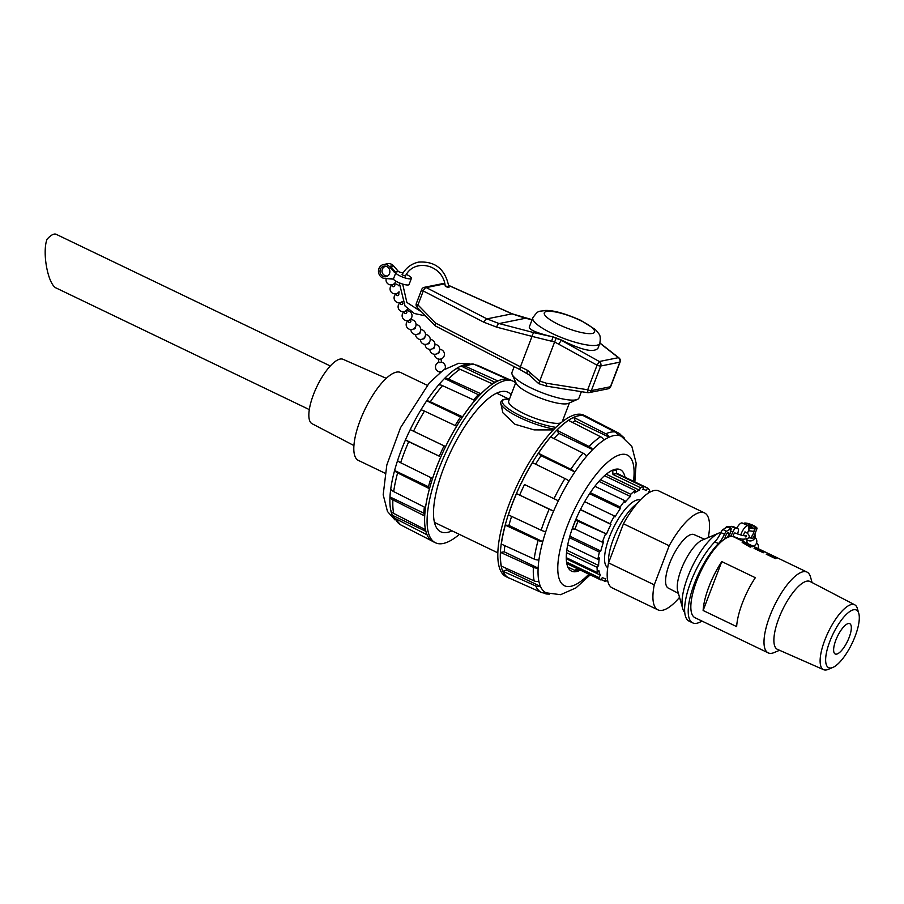 <?xml version="1.0" encoding="UTF-8"?>
<svg xmlns="http://www.w3.org/2000/svg" width="904" height="904" viewBox="0 0 904 904"><rect width="100%" height="100%" fill="white"/><g stroke="black" fill="none" stroke-linecap="round" stroke-linejoin="round"><path stroke-width="1.36" d="M446.712 286.195C449.627 287.867 449.243 287.947 445.536 286.432L445.22 286.082C443.231 264.68 414.303 257.583 405.376 276.082L402.009 274.771C405.772 267.946 411.286 263.731 418.575 262.115C435.513 260.985 445.649 269.448 448.972 287.495L448.836 287.619M386.245 378.324L343.034 359.295A35.742 11.876 115.7 0 0 316.976 386.426A35.742 11.876 115.7 0 0 312.083 423.727L353.95 445.57M330.288 365.973L56.195 234.317A24.205 8.034 -64.3 0 0 46.974 239.357C41.957 253.063 48.172 285.133 56.421 288.127L309.326 409.602M394.404 272.341L389.624 266.748A7.062 6.452 -101.4 0 0 389.319 266.409L395.715 272.974L393.376 279.133A8.464 1.944 20.9 0 0 401.625 283.732A8.464 1.944 20.9 0 0 409.06 284.511L411.41 278.353A8.464 1.944 -159.1 0 1 403.975 277.573A8.464 1.944 -159.1 0 1 395.726 272.974L393.364 279.133L384.336 278.421A7.062 6.452 78.6 0 1 378.471 271.629A7.062 6.452 78.6 0 1 383.556 264.522A7.062 6.452 78.6 0 1 389.308 266.42L394.404 272.341L398.427 271.528L399.749 272.16A8.464 1.944 -159.1 0 1 402.981 273.087M406.371 274.432A8.464 1.944 -159.1 0 1 411.41 278.353M747.393 533.507L749.45 528.139L748.828 528.264A8.464 2.814 -64.3 0 0 748.06 525.789L742.297 523.02A8.464 2.814 115.7 0 0 736.715 528.218M743.924 539.315A8.464 2.814 -64.3 0 1 742.071 540.886M740.003 539.903A8.464 2.814 -64.3 0 1 739.947 538.49M740.715 534.987A8.464 2.814 -64.3 0 1 748.06 525.789M744.444 535.767L743.37 535.066L744.986 531.857C748.128 533.371 749.552 535.292 749.269 537.609C744.647 540.095 739.314 539.609 733.28 536.128L733.336 534.659L734.828 532.897C740.715 535.179 744.568 536.14 746.388 535.767L745.89 537.055M729.2 536.784L731.246 528.817L727.652 527.088A53.924 17.91 115.7 0 0 723.008 529.563A3.887 1.288 115.7 0 0 720.861 532.546A14.114 4.689 -64.3 0 1 714.827 541.858A48.138 15.989 115.7 0 0 688.758 587.702A48.138 15.989 115.7 0 0 689.119 621.15L692.724 622.879A48.138 15.989 -64.3 0 1 692.351 589.431A48.138 15.989 -64.3 0 1 718.42 543.587L714.827 541.858M718.42 543.587A14.114 4.689 -64.3 0 0 724.454 534.275A3.887 1.288 -64.3 0 1 726.601 531.292A53.924 17.91 -64.3 0 1 731.246 528.817M701.933 621.048A48.138 15.989 -64.3 0 1 692.724 622.879M730.647 536.479L734.85 528.094A53.924 17.91 -64.3 0 1 737.732 528.704A53.924 17.91 -64.3 0 1 738.218 528.964A3.887 1.288 -64.3 0 1 738.252 531.507A14.114 4.689 115.7 0 0 737.607 533.993M737.201 537.654A14.114 4.689 115.7 0 0 737.28 538.581M725.087 538.773A3.526 1.175 -64.3 0 1 725.076 538.716A3.526 1.175 -64.3 0 1 726.138 534.852A3.526 1.175 -64.3 0 1 728.409 532.772A3.526 1.175 -64.3 0 1 728.285 535.676A3.526 1.175 -64.3 0 1 727.37 537.484M730.07 528.252L731.246 526.365L734.85 528.094M737.732 528.704L734.138 526.976A53.924 17.91 115.7 0 0 731.246 526.365M730.963 531.269L732.432 531.97M553.282 429.931L534.128 429.897L514.93 424.258L502.873 412.755L500.601 402.235L502.68 399.907L509.54 398.913A34.646 7.944 -159.1 0 0 502.319 401.116A34.646 7.944 -159.1 0 0 520.207 415.659A34.646 7.944 -159.1 0 0 555.87 427.332M514.195 366.628L511.969 372.425A35.855 8.215 20.9 0 0 512.172 374.493L516.24 383.432A28.679 6.577 20.9 0 0 540.524 398.144A28.679 6.577 20.9 0 0 568.447 403.365L577.43 399.41A35.855 8.215 20.9 0 0 578.955 398.009L581.385 391.669M515.811 382.482L508.658 401.195A28.679 6.577 20.9 0 0 529.778 416.236A28.679 6.577 20.9 0 0 560.83 422.869M562.22 421.75A28.679 6.577 20.9 0 0 562.254 421.659L569.396 402.947M532.829 317.824L529.269 327.124C529.348 329.926 537.473 333.237 553.643 337.068L561.531 340.073C581.566 350.13 593.702 352.865 597.951 348.289L599.815 343.396C601.307 333.666 598.414 334.288 597.872 332.31L595.284 329.474L580.843 320.389C565.079 313.473 553.271 310.162 545.428 310.467C538.445 311.857 538.75 309.496 532.829 317.824A35.855 8.215 20.9 0 0 563.384 338.288A35.855 8.215 20.9 0 0 599.815 343.396M512.172 374.493A35.855 8.215 20.9 0 0 542.536 392.901A35.855 8.215 20.9 0 0 577.43 399.41M546.4 383.228L539.699 381.092L554.627 341.983L597.069 365.193L587.679 389.771L587.803 392.641A3.582 3.277 -101.4 0 0 591.34 390.596L600.719 366.018L619.805 362.176L610.426 386.754L591.34 390.596A3.582 0.825 -159.1 0 1 587.679 389.771L546.4 383.228L546.524 386.098M538.863 383.601L539.699 381.092L527.518 370.346L520.41 366.821L532.027 336.39L554.627 341.983M496.759 327.18A3.582 1.672 104.6 0 1 499.098 323.564L486.94 318.875L426.259 287.585A3.582 3.277 -101.4 0 0 424.304 287.325A3.582 3.582 0 0 0 421.659 289.562A3.582 0.825 20.9 0 0 423.275 290.975L483.956 322.265L496.759 327.18L532.027 336.39A3.582 1.672 104.6 0 1 534.377 332.774L499.098 323.564L525.473 318.264L532.094 319.733M448.768 285.528L512.026 313.835L525.473 318.264A3.582 0.983 102.4 0 1 525.631 318.253A3.582 0.983 102.4 0 1 525.778 318.344M599.894 343.192L618.392 357.679L599.307 361.51L561.124 340.153L553.225 337.147A3.582 0.701 101.7 0 0 551.802 341.192M444.768 283.653A3.582 3.582 0 0 0 442.983 283.562A3.582 3.277 78.6 0 1 444.791 283.754M530.795 373.239L528.942 374.731L538.739 383.669L546.445 386.132L587.724 392.675A3.582 3.582 0 0 0 588.99 392.641L608.076 388.81A3.582 3.582 0 0 0 610.72 386.573A3.582 0.825 -159.1 0 1 610.426 386.754A3.582 3.277 78.6 0 1 608.076 388.81M556.288 337.994L554.638 341.983M561.531 340.073L558.887 343.836M435.276 325.892L520.501 369.883A3.582 1.537 117.3 0 1 520.41 366.821L435.762 323.157L435.276 325.892L417.117 307.292A3.582 1.209 -44.3 0 1 417.953 304.919L423.275 290.975A3.582 1.537 -62.7 0 1 426.259 287.585L444.802 283.845M527.653 373.296A3.582 1.153 -64.5 0 1 527.36 373.273A3.582 1.153 -64.5 0 1 527.518 370.346M384.98 473.187L358.391 460.407A48.759 16.193 -64.3 0 1 364.9 409.444A48.759 16.193 -64.3 0 1 400.608 372.504L427.208 385.285M459.356 534.366A89.632 29.775 -64.3 0 1 435.502 542.784L432.993 541.586A89.632 29.775 -64.3 0 1 426.033 531.868A89.632 29.775 -64.3 0 1 444.971 447.898A89.632 29.775 -64.3 0 1 498.669 380.629A89.632 29.775 -64.3 0 1 510.613 379.996L513.11 381.194A89.632 29.775 -64.3 0 1 515.642 382.934M435.502 542.784A89.632 29.775 -64.3 0 1 447.469 449.107A89.632 29.775 -64.3 0 1 513.11 381.194M452.011 530.84A77.439 25.719 -64.3 0 1 440.779 531.801A77.439 25.719 -64.3 0 1 451.119 450.859A77.439 25.719 -64.3 0 1 507.833 392.189A77.439 25.719 -64.3 0 1 511.088 394.845M439.299 456.192L408.698 441.706A7.221 0.78 -156.5 0 1 405.467 439.932L439.299 456.192A86.84 28.849 -64.3 0 1 444.045 445.875L410.213 429.626A86.84 28.849 -64.3 0 1 420.914 409.896A86.84 28.849 -64.3 0 1 426.688 400.8A86.84 28.849 -64.3 0 1 438.598 384.957A86.84 28.849 -64.3 0 1 444.531 378.471A86.84 28.849 -64.3 0 1 455.819 368.911A86.84 28.849 -64.3 0 1 461.006 366.007A86.84 28.849 -64.3 0 1 463.616 365.001L472.611 363.962A7.221 6.769 -83.4 0 1 474.487 364.47L507.042 379.025M498.624 380.652A89.552 29.742 115.7 0 0 498.579 380.674A89.552 29.742 115.7 0 0 497.946 380.957L494.838 382.268L461.006 366.007A7.221 6.328 -114.3 0 1 465.334 366.312A88.569 29.414 -64.3 0 1 474.487 364.47M492.047 383.691A86.84 28.849 -64.3 0 1 494.838 382.268M460.057 369.273L492.601 383.94A89.552 29.742 115.7 0 0 480.951 393.794L478.363 394.72L444.531 378.471A7.221 4.893 -135.4 0 1 448.531 379.013A88.569 29.414 -64.3 0 1 460.057 369.273A7.221 5.955 -123.5 0 0 455.819 368.911M473.56 399.896A86.84 28.849 -64.3 0 1 478.363 394.72M442.485 385.635L474.837 400.483A89.552 29.742 115.7 0 0 462.554 416.834L460.531 417.06L426.688 400.8A7.221 2.712 -146.1 0 1 430.338 401.794A88.569 29.414 -64.3 0 1 442.485 385.635A7.221 4.237 -139.6 0 0 438.598 384.957M455.13 425.513A86.84 28.849 -64.3 0 1 460.531 417.06M445.559 446.565L413.535 431.197A88.569 29.414 -64.3 0 1 424.451 411.071L456.599 426.213A89.552 29.742 115.7 0 0 445.559 446.565L444.045 445.875M440.666 457.187A89.552 29.742 115.7 0 0 432.553 478.453L400.664 462.735A7.221 2.497 -161.8 0 1 397.59 460.554A86.84 28.849 -64.3 0 1 405.467 439.932A86.84 28.849 -64.3 0 1 410.213 429.626L413.535 431.197M428.439 486.759L429.468 488.714L397.613 472.882A7.221 3.311 -164.8 0 1 394.596 470.498L428.439 486.759A86.84 28.849 -64.3 0 1 431.118 477.741M429.468 488.714A89.552 29.742 115.7 0 0 425.501 507.641L393.692 491.606A7.221 4.735 -172.2 0 1 390.765 488.861A86.84 28.849 -64.3 0 1 394.596 470.498A86.84 28.849 -64.3 0 1 397.59 460.554M423.818 513.201L424.699 515.981L392.901 499.856A7.221 5.334 -177.1 0 1 389.974 496.94L423.818 513.201A86.84 28.849 -64.3 0 1 424.349 507.054M424.699 515.981A89.552 29.742 115.7 0 0 425.501 529.699L393.692 513.415A7.221 6.249 168.2 0 1 390.754 510.251A86.84 28.849 -64.3 0 1 389.974 496.94A86.84 28.849 -64.3 0 1 390.765 488.861M431.683 540.829L400.641 524.851A7.221 6.814 118.5 0 1 400.517 524.783L392.415 515.506A7.221 6.543 156.3 0 1 392.302 515.235L425.886 531.371M427.072 534.84L395.263 518.5A7.221 6.543 156.3 0 1 392.415 515.506M424.451 411.071A7.221 1.864 -148.9 0 0 420.914 409.896M462.554 416.834L430.338 401.794M480.951 393.794L448.531 379.013M497.946 380.957L465.334 366.312M508.997 379.386L478.193 365.623A7.221 6.814 -61.5 0 0 475.809 365.069M648.304 493.109A48.759 16.193 115.7 0 0 648.202 492.906L649.614 490.488A51.63 17.153 115.7 0 0 647.524 488.024L646.224 490.578A48.759 16.193 115.7 0 0 645.388 490.081A48.759 16.193 115.7 0 0 642.823 489.516L643.919 486.906L616.551 473.764L616.483 470.17L614.833 469.379M616.483 470.17A54.873 18.227 115.7 0 0 612.697 470.939L612.991 474.476A51.63 17.153 -64.3 0 1 616.551 473.764M611.838 470.521L612.697 470.939M575.904 519.314L606.539 534.027L575.532 520.207M575.645 520.252A54.873 18.227 115.7 0 0 572.322 528.953L575 529.066A51.63 17.153 -64.3 0 1 578.131 520.885M576.842 568.413L574.741 570.345L567.904 567.068M605.499 534.027A51.63 17.153 115.7 0 0 602.369 542.208L603.589 541.756A48.759 16.193 115.7 0 0 600.787 551.056L599.409 552.061A51.63 17.153 115.7 0 0 597.883 559.35L599.352 557.938A48.759 16.193 115.7 0 0 598.617 565.497L597.115 567.35A51.63 17.153 115.7 0 0 597.42 572.627L598.911 570.492A48.759 16.193 115.7 0 0 600.358 575.147L598.945 577.566A51.63 17.153 115.7 0 0 601.036 580.04L602.335 577.486A48.759 16.193 115.7 0 0 603.171 577.984A48.759 16.193 115.7 0 0 605.736 578.537L604.64 581.159L601.284 579.543M574.741 570.345A54.873 18.227 115.7 0 0 578.526 569.588L578.775 569.339M643.919 486.906A51.63 17.153 115.7 0 0 640.36 487.618L639.467 490.194A48.759 16.193 115.7 0 0 634.631 492.906L635.241 490.488A51.63 17.153 115.7 0 0 630.755 494.285L630.393 496.488A48.759 16.193 115.7 0 0 624.845 502.556L624.879 500.703A51.63 17.153 115.7 0 0 620.155 506.997L620.381 508.5A48.759 16.193 115.7 0 0 614.991 516.998L614.437 515.992A51.63 17.153 115.7 0 0 610.189 523.823L610.968 524.388A48.759 16.193 115.7 0 0 606.539 534.027M604.64 581.159A51.63 17.153 115.7 0 0 607.691 580.617M607.725 567.655A37.493 12.453 -64.3 0 1 609.443 537.01A37.493 12.453 -64.3 0 1 640.179 500.081M566.322 558.796L600.358 575.147M566.819 550.231L598.617 565.497M569.859 536.208L600.787 551.056M610.968 524.388L580.368 509.686M620.381 508.5L589.566 493.697M630.393 496.488L598.889 481.357M639.467 490.194L606.211 474.227M612.991 474.476L640.36 487.618M575 529.066L602.369 542.208M616.539 473.142L647.524 488.024M600.403 479.708L630.755 494.285M635.241 490.488L604.46 475.707M590.267 492.646L620.155 506.997M624.879 500.703L594.843 486.273M580.447 509.54L610.189 523.823M614.437 515.992L584.662 501.686M567.723 544.863L597.883 559.35M599.409 552.061L569.441 537.665M566.299 557.689L597.42 572.627M597.115 567.35L566.548 552.672M566.842 563.61L601.036 580.04M598.945 577.566L566.571 562.017M587.645 417.128A89.632 29.775 115.7 0 0 586.334 416.371A89.632 29.775 115.7 0 0 520.681 484.273A89.632 29.775 115.7 0 0 508.715 577.961A89.632 29.775 115.7 0 0 510.331 578.571M586.334 416.371L583.826 415.162A89.632 29.775 115.7 0 0 518.184 483.075A89.632 29.775 115.7 0 0 506.217 576.752L508.715 577.961M625.026 477.21A56.285 18.701 115.7 0 0 620.302 469.673A56.285 18.701 115.7 0 0 579.08 512.319A56.285 18.701 115.7 0 0 571.565 571.147A56.285 18.701 115.7 0 0 580.402 570.119M511.607 516.376A86.84 28.849 115.7 0 0 508.907 525.405L542.75 541.665A86.84 28.849 115.7 0 0 538.908 560.017A86.84 28.849 115.7 0 0 538.129 568.107A86.84 28.849 115.7 0 0 538.897 581.408A86.84 28.849 115.7 0 0 540.445 586.391A86.84 28.849 115.7 0 0 545.722 592.617A86.84 28.849 115.7 0 0 546.14 592.832L545.7 592.617M541.134 592.335L508.387 577.701A89.552 29.742 -64.3 0 1 502.94 571.283L506.613 570.141L540.445 586.391A7.221 6.543 -23.7 0 1 535.756 585.984A88.569 29.414 115.7 0 0 541.134 592.335A7.221 6.814 -61.5 0 0 545.722 592.617M505.856 568.164A86.84 28.849 115.7 0 0 506.613 570.141M534.174 580.899L501.347 566.13A89.552 29.742 -64.3 0 1 500.556 552.412L504.285 551.847L538.129 568.107A7.221 5.334 2.9 0 1 533.383 567.328A88.569 29.414 115.7 0 0 534.174 580.899A7.221 6.249 -11.8 0 0 538.897 581.408M504.827 545.666A86.84 28.849 115.7 0 0 504.285 551.847M505.313 525.145L538.106 540.366A88.569 29.414 115.7 0 0 534.185 559.079L501.358 544.072A89.552 29.742 -64.3 0 1 505.313 525.145L508.907 525.405M516.523 493.618L549.18 509.189A88.569 29.414 115.7 0 0 541.157 530.207L508.398 514.884A89.552 29.742 -64.3 0 1 516.523 493.618L553.61 511.088A86.84 28.849 115.7 0 0 545.745 531.71A86.84 28.849 115.7 0 0 542.75 541.665A7.221 3.311 15.2 0 1 538.106 540.366M524.523 484.533L558.356 500.782L524.523 484.533A86.84 28.849 115.7 0 0 519.777 494.838M521.416 482.996A89.552 29.742 -64.3 0 1 532.456 462.645L564.943 478.544A7.221 1.864 31.1 0 1 569.057 481.052A86.84 28.849 115.7 0 0 558.356 500.782A86.84 28.849 115.7 0 0 553.61 511.088A7.221 0.78 23.5 0 1 549.18 509.189M540.999 455.706L538.411 453.266L570.831 469.278A7.221 2.712 33.9 0 1 574.842 471.967L540.999 455.706A86.84 28.849 115.7 0 0 535.597 464.181M538.411 453.266A89.552 29.742 -64.3 0 1 550.694 436.926L582.978 453.107A7.221 4.237 40.4 0 1 586.741 456.113A86.84 28.849 115.7 0 0 574.842 471.967A86.84 28.849 115.7 0 0 569.057 481.052M558.841 433.366L556.807 430.225L589.024 446.486A7.221 4.893 44.6 0 1 592.674 449.627L558.841 433.366A86.84 28.849 115.7 0 0 554.005 438.587M556.807 430.225A89.552 29.742 -64.3 0 1 568.458 420.371L600.55 436.745A7.221 5.955 56.5 0 1 603.974 440.067A86.84 28.849 115.7 0 0 592.674 449.627A86.84 28.849 115.7 0 0 586.741 456.113M575.317 420.914L573.791 417.388L605.827 433.784A7.221 6.328 65.7 0 1 609.149 437.174L575.317 420.914A86.84 28.849 115.7 0 0 572.424 422.405M573.791 417.388A89.552 29.742 -64.3 0 1 583.046 415.524L614.969 431.954A7.221 6.769 96.6 0 1 618.121 435.366A86.84 28.849 115.7 0 0 609.149 437.174A86.84 28.849 115.7 0 0 603.974 440.067M587.091 417.603L586.798 416.687L618.686 433.106A7.221 6.814 118.5 0 1 621.749 436.485M541.157 530.207A7.221 2.497 18.2 0 0 545.745 531.71M534.185 559.079A7.221 4.735 7.8 0 0 538.908 560.017M500.556 552.412L533.383 567.328M502.94 571.283L535.756 585.984M543.519 592.888L544.841 593.487A7.221 6.769 -83.4 0 0 548.784 593.894M623.455 523.789L669.186 545.756L654.259 584.843L608.528 562.876L623.455 523.789A53.777 17.865 115.7 0 1 658.779 490.94L704.51 512.907A53.777 17.865 115.7 0 0 669.186 545.756M708.261 537.575A53.777 17.865 115.7 0 0 704.51 512.907M608.528 562.876A53.777 17.865 115.7 0 0 612.211 587.894L657.942 609.861A53.777 17.865 115.7 0 0 679.537 597.363M636.857 503.81A37.64 12.509 115.7 0 0 617.014 530.591A37.64 12.509 115.7 0 0 608.561 562.796M654.259 584.843A53.777 17.865 115.7 0 0 657.942 609.861M678.407 593.374L668.271 588.086A29.674 9.854 -64.3 0 1 670.892 560.265A29.674 9.854 -64.3 0 1 691.526 534.388A29.674 9.854 -64.3 0 1 693.978 534.58L704.431 539.191M848.314 623.545A16.803 5.582 -64.3 0 1 849.749 623.681A16.803 5.582 -64.3 0 1 847.511 641.252A16.803 5.582 -64.3 0 1 835.206 653.987A16.803 5.582 -64.3 0 1 836.595 638.292A16.803 5.582 -64.3 0 1 848.314 623.545M684.746 612.437A44.816 14.882 -64.3 0 1 682.723 608.629L677.729 590.967A30.114 10 -64.3 0 1 684.091 562.763A30.114 10 -64.3 0 1 702.137 540.151L719.042 533.01A44.816 14.882 -64.3 0 1 720.929 532.388M682.723 608.629A44.816 14.882 -64.3 0 1 692.193 566.65A44.816 14.882 -64.3 0 1 719.042 533.01M779.553 650.281L774.174 652.552A44.816 14.882 -64.3 0 1 768.208 652.88L695.04 617.737A44.816 14.882 -64.3 0 1 698.758 575.882A44.816 14.882 -64.3 0 1 730.014 536.581A44.816 14.882 -64.3 0 1 733.856 536.942L807.012 572.085A44.816 14.882 -64.3 0 1 810.492 576.944L812.086 582.549M768.208 652.88A44.816 14.882 -64.3 0 1 771.914 611.025A44.816 14.882 -64.3 0 1 803.17 571.723A44.816 14.882 -64.3 0 1 807.012 572.085M832.9 667.423L828.279 669.367A35.979 11.955 -64.3 0 1 823.6 669.683L777.53 649.4A37.64 12.509 -64.3 0 1 780.446 614.381A37.64 12.509 -64.3 0 1 806.775 581.17A37.64 12.509 -64.3 0 1 810.131 581.532L854.755 604.821A35.979 11.955 -64.3 0 1 857.433 608.663L858.8 613.488A31.968 10.622 -64.3 0 1 852.043 643.433A31.968 10.622 -64.3 0 1 832.9 667.423A31.968 10.622 -64.3 0 1 829.217 643.038A31.968 10.622 -64.3 0 1 853.579 609.771A31.968 10.622 -64.3 0 1 858.8 613.488M823.6 669.683A35.979 11.955 -64.3 0 1 826.392 636.213A35.979 11.955 -64.3 0 1 851.557 604.471A35.979 11.955 -64.3 0 1 854.755 604.821M742.207 542.445L752.456 546.694A44.816 14.882 115.7 0 0 751.925 546.739L746.625 544.57L750.749 546.976A44.816 14.882 115.7 0 0 750.184 547.146L742.207 542.445M754.399 548.299A44.816 14.882 -64.3 0 1 754.682 548.242L763.823 552.638A44.816 14.882 115.7 0 0 763.541 552.694A44.816 14.882 115.7 0 0 763.259 552.751L754.117 548.366A44.816 14.882 -64.3 0 1 754.399 548.299M766.592 554.152A44.816 14.882 -64.3 0 1 766.874 554.107L776.016 558.491A44.816 14.882 115.7 0 0 775.734 558.548A44.816 14.882 115.7 0 0 775.451 558.615L766.309 554.22A44.816 14.882 -64.3 0 1 766.592 554.152M736.647 626.608L703.12 610.494A44.816 14.882 -64.3 0 1 721.799 561.599L755.326 577.701A44.816 14.882 115.7 0 0 736.647 626.608M703.12 610.494L721.799 561.599M763.801 552.706L754.083 548.423M775.994 558.559L766.276 554.288M752.422 546.75L742.184 542.513M750.727 547.044L746.625 544.57M383.556 264.522L387.579 263.719A7.062 6.452 78.6 0 1 393.647 265.945L398.427 271.528M380.381 269.256A5.367 4.904 78.6 0 1 389.748 270.477A5.367 4.904 78.6 0 1 381.172 274.748A5.367 4.904 78.6 0 1 380.381 269.256M392.223 265.832L392.528 266.171A7.062 6.452 -101.4 0 0 392.223 265.832L390.438 266.194A7.062 6.452 78.6 0 1 390.743 266.522L395.523 272.115M384.347 278.421A7.062 6.452 -101.4 0 0 385.149 278.477L391.839 278.5M755.089 528.885L754.772 528.84A7.062 1.616 20.9 0 0 755.089 528.885L755.1 528.863A7.062 1.616 -159.1 0 0 757.021 528.478A7.062 1.616 -159.1 0 0 751.19 524.523A7.062 1.616 -159.1 0 0 743.879 523.371L743.879 523.371A7.062 1.616 20.9 0 0 743.822 523.461A7.062 1.616 20.9 0 0 743.8 523.574L743.789 523.744M752.535 535.552L752.218 535.518A7.062 1.616 20.9 0 0 752.535 535.552L754.106 531.45A7.062 1.616 -159.1 0 1 753.789 531.405L748.467 530.704M757.021 528.478L753.484 537.744A7.062 1.616 -159.1 0 1 751.235 538.083L749.179 537.812M745.608 524.614A5.367 1.232 -159.1 0 1 745.416 524.049A5.367 1.232 -159.1 0 1 752.546 525.54A5.367 1.232 -159.1 0 1 755.439 527.879A5.367 1.232 -159.1 0 1 748.67 526.557M755.1 528.863L749.45 528.117M391.782 284.85L392.426 286.274A1.266 0.881 -24.3 0 0 394.743 285.235L394.099 283.799M410.19 319.519L410.834 320.954A1.266 0.881 155.7 0 1 408.518 321.993L407.873 320.57M403.851 311.631L404.495 313.066A1.266 0.881 -24.3 0 0 406.811 312.027L406.167 310.592M399.828 302.704L400.472 304.139A1.266 0.881 -24.3 0 0 402.788 303.089L402.144 301.665M395.805 293.777L396.449 295.201A1.266 0.881 -24.3 0 0 398.766 294.162L398.122 292.726M413.546 328.909A1.266 1.096 -43.8 0 0 415.275 327.248M418.281 333.858A1.266 1.096 -43.8 0 0 420.01 332.197M438.948 351.972A1.266 1.096 136.2 0 1 437.22 353.633M432.485 348.684A1.266 1.096 -43.8 0 0 434.214 347.023M427.75 343.746A1.266 1.096 -43.8 0 0 429.479 342.085M423.015 338.797A1.266 1.096 -43.8 0 0 424.744 337.135M438.564 358.854L438.847 362.606L441.378 362.414M439.502 371.578L440.892 371.894M448.746 285.415L512.24 313.824A3.582 0.836 114.1 0 0 512.026 313.835L486.94 318.875A3.582 1.537 117.3 0 0 483.956 322.265M726.601 531.292L723.008 529.563M724.454 534.275L720.861 532.546M563.124 419.377A34.646 7.944 -159.1 0 1 564.164 420.281L563.124 419.377M500.601 402.235A35.855 8.215 20.9 0 0 518.037 416.755A35.855 8.215 20.9 0 0 554.118 429.072M580.074 320.321A26.894 6.158 20.9 0 0 544.31 314.016A26.894 6.158 20.9 0 0 583.916 333.034A26.894 6.158 20.9 0 0 580.074 320.321M553.643 337.068L534.377 332.774M435.762 323.157L417.953 304.919A3.582 0.825 -159.1 0 1 416.337 303.507L421.659 289.562M618.969 357.894A3.582 1.864 128 0 0 618.392 357.679A3.582 3.277 78.6 0 1 619.805 362.176A3.582 0.825 20.9 0 0 620.11 361.995A3.582 3.582 0 0 0 618.969 357.894L599.951 343.011M600.719 366.018A3.582 3.277 -101.4 0 0 599.307 361.51L597.069 365.193A3.582 0.825 20.9 0 0 600.719 366.018M400.641 524.851A88.569 29.414 -64.3 0 1 395.263 518.5M393.692 513.415A88.569 29.414 -64.3 0 1 392.901 499.856M393.692 491.606A88.569 29.414 -64.3 0 1 397.613 472.882M400.664 462.735A88.569 29.414 -64.3 0 1 408.698 441.706M392.302 515.235A86.84 28.849 -64.3 0 1 390.754 510.251M614.969 431.954A88.569 29.414 115.7 0 0 605.827 433.784M600.55 436.745A88.569 29.414 115.7 0 0 589.024 446.486M582.978 453.107A88.569 29.414 115.7 0 0 570.831 469.278M564.943 478.544A88.569 29.414 115.7 0 0 554.016 498.669M588.888 574.198A72.489 24.08 -64.3 0 1 560.604 547.395A72.489 24.08 -64.3 0 1 617.149 455.808A72.489 24.08 -64.3 0 1 633.512 481.29M621.76 436.496A86.84 28.849 115.7 0 0 621.33 436.282A86.84 28.849 115.7 0 0 618.121 435.366M389.624 266.748L390.743 266.522M392.528 266.171L393.647 265.945M754.772 528.84L753.789 531.405M752.218 535.518L751.235 538.083M724.748 528.467L726.534 526.716L731.042 526.693M399.252 282.816L405.048 306.027L414.281 313.485L425.513 315.892M402.675 284.071L406.856 302.433L421.818 312.095M508.534 398.89L496.59 393.15M497.878 552.864L434.496 522.422M512.252 313.824L532.117 319.688M442.983 283.562L424.304 287.325M610.72 386.573L620.11 361.995M520.501 369.883L528.942 374.731M416.337 303.507A3.582 3.582 0 0 0 417.117 307.292M425.4 529.654L426.033 531.868M394.935 519.89L387.466 511.461L383.183 494.782L386.822 464.984L400.528 427.671L429.332 382.844L443.367 370.075L458.712 363.272L469.888 363.849M602.29 577.566L603.171 577.984M643.06 488.962L645.388 490.081M618.811 433.163L624.393 438.056M549.44 594.109L546.717 593.996M617.692 434.53L621.33 436.282L631.862 446.486L636.145 463.176L634.857 481.934M590.233 574.842L575.961 587.882L560.616 594.685L546.14 592.832M385.85 266.228A4.938 4.938 0 0 0 385.985 275.889A4.938 4.938 0 0 0 387.793 275.912M386.268 278.477A4.938 4.938 0 0 0 395.161 282.59A4.938 4.938 0 0 0 395.782 281.099M398.879 285.833A4.938 4.938 0 0 0 394.2 284.025M391.884 285.065A4.938 4.938 0 0 0 391.635 292.523A4.938 4.938 0 0 0 399.048 291.732M403.952 311.857A4.938 4.938 0 0 0 403.794 319.394A4.938 4.938 0 0 0 411.184 312.953A4.938 4.938 0 0 0 406.269 310.818M399.93 302.93A4.938 4.938 0 0 0 399.771 310.467A4.938 4.938 0 0 0 407.557 308.784M399.229 292.896A4.938 4.938 0 0 0 398.223 292.952M395.907 294.003A4.938 4.938 0 0 0 395.206 300.976A4.938 4.938 0 0 0 402.19 301.62M407.975 320.796A4.938 4.938 0 0 0 412.992 329.18A4.938 4.938 0 0 0 410.292 319.745M410.891 329.553A4.938 4.938 0 0 0 415.75 334.503A4.938 4.938 0 0 0 420.767 329.7A4.938 4.938 0 0 0 416.032 324.626M415.625 334.503A4.938 4.938 0 0 0 420.496 339.452A4.938 4.938 0 0 0 425.501 334.649A4.938 4.938 0 0 0 420.767 329.576M429.829 349.328A4.938 4.938 0 0 0 434.7 354.278A4.938 4.938 0 0 0 439.706 349.475A4.938 4.938 0 0 0 434.971 344.401M425.095 344.39A4.938 4.938 0 0 0 429.965 349.339A4.938 4.938 0 0 0 434.971 344.537A4.938 4.938 0 0 0 430.236 339.463M420.36 339.441A4.938 4.938 0 0 0 425.23 344.39A4.938 4.938 0 0 0 430.236 339.588A4.938 4.938 0 0 0 425.501 334.514M434.564 354.278A4.938 4.938 0 0 0 439.525 359.227A4.938 4.938 0 0 0 444.44 354.368A4.938 4.938 0 0 0 439.706 349.351M441.378 362.425L441.095 358.673M444.949 369.001A4.938 4.938 0 0 0 441.355 362.142M438.824 362.323A4.938 4.938 0 0 0 440.869 371.917M439.593 372.934L439.513 371.849M758.931 548.988A4.938 4.938 0 0 0 758.207 548.276M752.851 527.981A4.938 4.938 0 0 0 747.902 525.71M746.67 539.36A4.938 4.938 0 0 0 754.863 534.14M753.055 546.163A4.938 4.938 0 0 0 754.976 537.507M747.19 539.835A4.938 4.938 0 0 0 747.416 543.451M758.094 548.581A4.938 4.938 0 0 0 756.591 542.886"/></g></svg>
